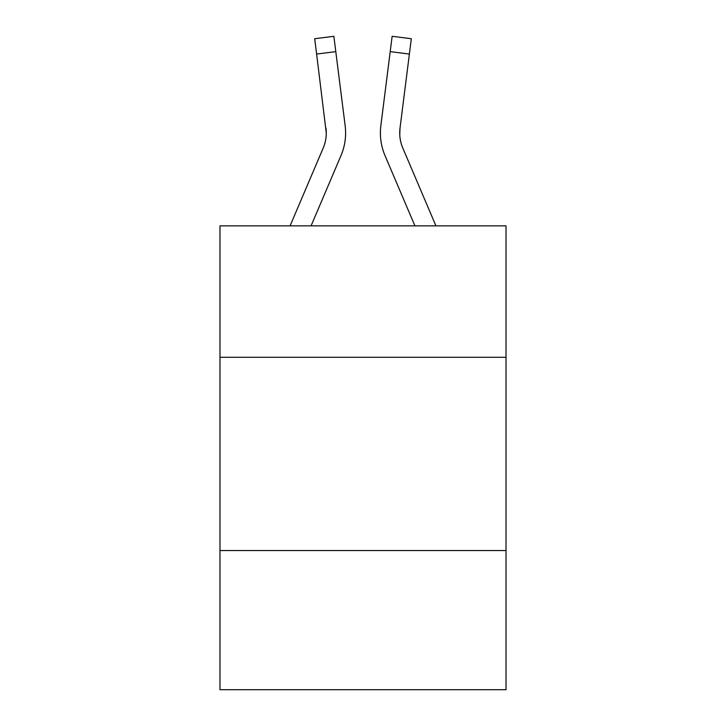 <?xml version="1.0" encoding="UTF-8"?>
<svg xmlns="http://www.w3.org/2000/svg" width="726" height="726" viewBox="0 0 726 726"><rect width="100%" height="100%" fill="white"/><g stroke="black" fill="none" stroke-linecap="round" stroke-linejoin="round"><path stroke-width="1.09" d="M219.978 357.283L506.022 357.283L506.022 225.859L219.978 225.859L219.978 689.7L506.022 689.7L506.022 550.544L219.978 550.544M506.022 550.544L506.022 357.283M340.975 155.645L311.073 225.859L340.975 155.645A57.98 57.98 0 0 0 345.149 125.662L335.793 51.637L316.618 54.06L314.685 38.723L333.86 36.3L335.793 51.637M345.54 135.753L345.603 133.194M344.859 123.347L345.149 125.662L344.859 123.347M385.025 155.645L414.927 225.859L385.025 155.645A57.98 57.98 0 0 1 380.851 125.662L392.14 36.3L411.315 38.723L409.382 54.06L390.207 51.637M399.763 134.818L400.026 128.085L399.763 134.818L400.026 128.085L399.763 134.818L400.026 128.085L399.763 134.818L400.026 128.085L399.763 134.818L400.026 128.085L399.763 134.818L400.026 128.085L399.763 134.818L400.026 128.085L399.763 134.818L400.026 128.085L399.763 134.818L400.026 128.085L399.763 134.818L400.026 128.085L399.763 134.818L400.026 128.085L399.763 134.818L400.026 128.085L399.763 134.818L400.026 128.085L399.763 134.818L400.026 128.085L399.763 134.818L400.026 128.085L399.763 134.818L400.026 128.085L399.763 134.818L400.026 128.085L399.763 134.818L400.026 128.085L399.763 134.818L400.026 128.085L399.763 134.818L400.026 128.085L399.763 134.818L400.026 128.085L409.382 54.06M290.073 225.859L323.188 148.077A38.65 38.65 0 0 0 326.283 133.003L316.618 54.06M323.188 148.077A38.65 38.65 0 0 0 326.283 133.003A38.65 38.65 0 0 1 323.188 148.077A38.65 38.65 0 0 0 326.283 133.003A38.65 38.65 0 0 1 323.188 148.077A38.65 38.65 0 0 0 326.283 133.003A38.65 38.65 0 0 1 323.188 148.077A38.65 38.65 0 0 0 326.283 133.003A38.65 38.65 0 0 1 323.188 148.077A38.65 38.65 0 0 0 326.283 133.003A38.65 38.65 0 0 1 323.188 148.077A38.65 38.65 0 0 0 326.283 133.003A38.65 38.65 0 0 1 323.188 148.077A38.65 38.65 0 0 0 326.283 133.003A38.65 38.65 0 0 1 323.188 148.077A38.65 38.65 0 0 0 326.283 133.003A38.65 38.65 0 0 1 323.188 148.077A38.65 38.65 0 0 0 326.283 133.003A38.65 38.65 0 0 1 323.188 148.077A38.65 38.65 0 0 0 326.283 133.003L325.974 128.085A38.65 38.65 0 0 1 323.188 148.077M435.927 225.859L402.812 148.077A38.65 38.65 0 0 1 399.717 133.003L400.026 128.085L399.717 133.003A38.65 38.65 0 0 0 402.812 148.077A38.65 38.65 0 0 1 399.717 133.003A38.65 38.65 0 0 0 402.812 148.077A38.65 38.65 0 0 1 399.717 133.003A38.65 38.65 0 0 0 402.812 148.077A38.65 38.65 0 0 1 399.717 133.003A38.65 38.65 0 0 0 402.812 148.077A38.65 38.65 0 0 1 399.717 133.003A38.65 38.65 0 0 0 402.812 148.077A38.65 38.65 0 0 1 399.717 133.003A38.65 38.65 0 0 0 402.812 148.077A38.65 38.65 0 0 1 400.026 128.085M380.46 135.762L380.397 132.903"/></g></svg>
